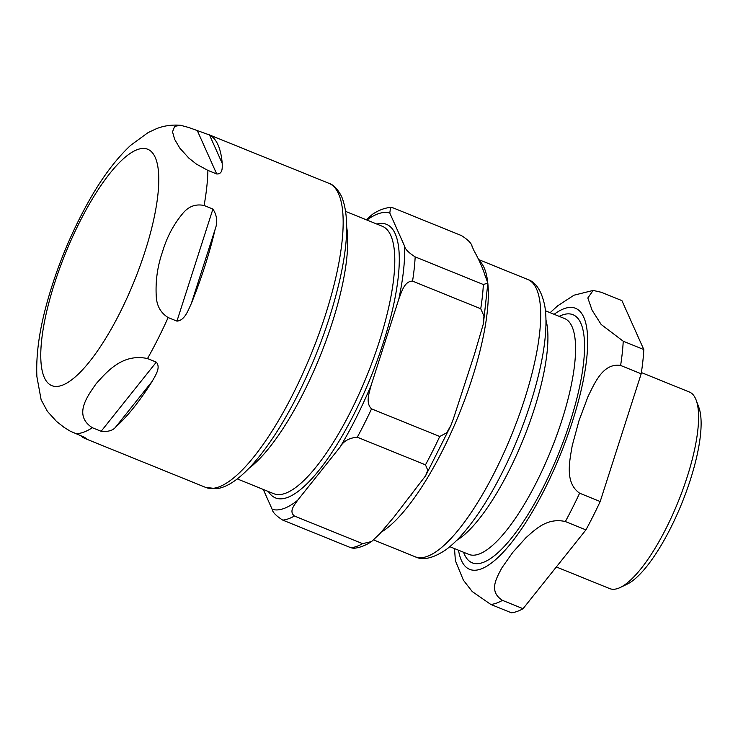 <?xml version="1.0" encoding="UTF-8"?>
<svg xmlns="http://www.w3.org/2000/svg" width="738" height="738" viewBox="0 0 738 738"><rect width="100%" height="100%" fill="white"/><g stroke="black" fill="none" stroke-linecap="round" stroke-linejoin="round"><path stroke-width="1.11" d="M556.341 566.969L609.708 588.601A106.06 30.821 -67.9 0 0 620.261 587.476L627.199 584.155A100.091 29.086 -67.9 0 0 681.792 503.381A100.091 29.086 -67.9 0 0 698.849 407.394L696.183 400.18A106.06 30.821 -67.9 0 0 689.384 392.016L641.377 372.561M623.232 341.214L601.147 324.452L592.079 310.181L587.835 297.967L593.168 290.431L601.35 292.294L621.922 300.634L643.804 349.554L623.232 341.214A167.369 48.634 -67.9 0 1 620.612 365.458L641.184 373.797L600.188 501.536L579.616 493.196C564.598 482.652 569.598 461.342 572.208 445.734L578.97 420.761L587.955 396.684C594.81 382.801 603.066 362.81 620.612 365.458M502.467 600.363C488.132 591.322 496.674 577.928 501.812 567.965L512.772 552.384L525.954 537.707C535.345 529.46 547.135 517.384 565.354 521.545L585.926 529.884L523.039 608.702L502.467 600.363A167.369 48.634 -67.9 0 1 490.835 604.459L511.406 612.798A167.369 48.634 -67.9 0 0 523.039 608.702M455.374 560.686L463.381 580.179L472.209 591.535L490.835 604.459M585.926 529.884A167.369 48.634 -67.9 0 0 600.188 501.536M641.184 373.797A167.369 48.634 -67.9 0 0 643.804 349.554M456.628 540.419A127.268 36.983 -67.9 0 0 523.353 439.156A127.268 36.983 -67.9 0 0 545.963 320.024M620.261 587.476A106.06 30.821 -67.9 0 0 678.111 501.886A106.06 30.821 -67.9 0 0 696.183 400.18M346.685 227.092A144.307 41.937 112.1 0 1 319.877 356.685A144.307 41.937 112.1 0 1 248.891 468.362M390.577 207.396L393.28 207.95L461.471 235.588C468.086 239.822 471.628 243.429 472.08 246.409L474.036 250.763C478.833 259.342 482.458 267.442 484.903 275.062L487.855 283.078L483.353 284.517L415.171 256.879C408.557 252.654 405.014 249.047 404.553 246.058L389.793 213.051L390.577 207.396C384.581 207.968 378.603 210.229 372.644 214.177L366.269 219.776M398.824 299.047C401.527 292.248 404.286 281.15 412.551 281.123L480.733 308.761L483.971 316.002L483.261 324.213L474.433 354.277L453.464 418.575L450.955 425.309L446.693 432.819L439.737 436.499L371.546 408.861C365.199 402.911 369.387 392.395 371.168 385.218L398.824 299.047A159.417 46.328 112.1 0 0 404.553 246.058M340.006 447.173C343.327 441.232 349.092 437.911 357.293 437.21L425.475 464.848L427.782 470.272L425.595 475.779L394.184 516.748L379.876 533.694L371.592 541.535L362.589 543.666L294.407 516.019C288.567 511.222 294.61 504.838 297.589 500.336L340.006 447.173A159.417 46.328 112.1 0 0 371.168 385.218M263.272 489.451L272.156 509.303C272.626 512.292 276.16 515.899 282.774 520.124L350.956 547.762L353.659 548.325C359.655 547.753 365.633 545.493 371.592 541.535M180.607 125.285C171.899 124.593 163.836 125.728 156.419 128.707L148.153 132.545L130.681 145.303C115.746 159.288 101.632 178.181 88.348 201.991C70.663 233.743 56.881 267.294 47.029 302.635C39.262 330.532 35.885 355.218 36.9 376.694L41.125 399.756L47.398 411.343L56.448 421.361L64.123 427.422L70.267 431.176L84.317 437.228C87.518 439.248 87.435 439.525 84.067 438.068A164.057 47.675 112.1 0 1 80.82 435.807M86.77 438.63L84.067 438.068L83.551 436.914M101.143 431.287L92.333 427.717C72.942 415.171 87.564 396.038 96.263 383.557C106.872 371.841 122.471 353.105 147.499 358.567L156.318 362.146C161.124 367.699 155.063 375.9 152.332 381.122A164.057 47.675 112.1 0 1 115.838 426.859C113.145 430.466 108.246 431.942 101.143 431.287L156.318 362.146M176.945 321.131L168.135 317.552C160.672 312.857 156.705 305.763 156.253 296.279C155.404 281.03 157.471 266.252 162.471 251.935C166.76 237.332 173.559 224.463 182.867 213.337C188.614 206.363 195.69 203.743 204.103 205.487L212.922 209.057C217.092 215.533 217.802 222.369 215.053 229.583A164.057 47.675 112.1 0 1 191.262 303.715C188.218 309.988 184.878 320.467 176.945 321.131L212.922 209.057M207.895 170.404L196.52 164.177L188.845 158.117L179.795 148.098L174.648 139.353L172.526 131.844L174.638 126.346L180.598 125.285L188.697 127.48L209.518 134.98A164.057 47.675 112.1 0 1 218.024 144.888A164.057 47.675 112.1 0 1 222.221 163.375C222.138 166.936 223.227 174.196 216.714 173.974L207.895 170.404A164.057 47.675 112.1 0 1 204.103 205.487M565.354 521.545A167.369 48.634 -67.9 0 0 579.616 493.196M458.51 550.207A140.857 40.931 -67.9 0 0 525.954 522.255A140.857 40.931 -67.9 0 0 587.503 348.659A140.857 40.931 -67.9 0 0 554.137 314.305M463.565 552.255A133.901 38.911 -67.9 0 0 558.638 453.464A133.901 38.911 -67.9 0 0 559.183 316.353M449.82 546.683L468.888 554.413A127.268 36.983 -67.9 0 0 550.972 450.355A127.268 36.983 -67.9 0 0 564.515 318.512L545.437 310.781M345.679 211.428L382.247 226.252A144.307 41.937 112.1 0 1 366.897 375.743A144.307 41.937 112.1 0 1 273.826 493.722L237.267 478.907M366.934 220.044A159.417 46.328 112.1 0 1 389.793 213.051M412.551 281.123A167.369 48.634 -67.9 0 0 415.171 256.879M483.353 284.517A167.369 48.634 112.1 0 1 480.733 308.761M357.293 437.21A167.369 48.634 -67.9 0 0 371.546 408.861M297.589 500.336A159.417 46.328 112.1 0 1 272.156 509.303M268.392 491.517A147.618 42.896 -67.9 0 0 370.734 377.293A147.618 42.896 -67.9 0 0 376.804 224.048M439.737 436.499A167.369 48.634 112.1 0 1 425.475 464.848M362.589 543.666A167.369 48.634 112.1 0 1 350.956 547.762M282.774 520.124A167.369 48.634 -67.9 0 0 294.407 516.019M380.974 532.319A149.639 43.487 -67.9 0 0 442.855 449.922A149.639 43.487 -67.9 0 0 487.846 283.493M487.624 281.519A149.639 43.487 -67.9 0 0 479.248 260.689M478.667 259.573L527.67 279.444A149.639 43.487 112.1 0 1 495.17 471.13A149.639 43.487 112.1 0 1 415.245 556.803L373.742 539.985M115.838 426.859L152.332 381.122M191.262 303.715L215.053 229.583M87.785 206.788A127.6 37.085 112.1 0 1 155.174 157.295A127.6 37.085 112.1 0 1 117.277 317.94A127.6 37.085 112.1 0 1 42.666 372.736A127.6 37.085 112.1 0 1 87.785 206.788M92.333 427.717A164.057 47.675 112.1 0 1 75.497 433.649M168.135 317.552A164.057 47.675 112.1 0 1 147.499 358.567M216.714 173.974L197.507 131.05M222.221 163.375L209.518 134.98M338.53 193.725A164.057 47.675 112.1 0 1 302.709 373.732A164.057 47.675 112.1 0 1 205.662 487.412L216.778 488.676C227.959 487.209 240.773 478.123 255.21 461.407C269.628 444.497 283.724 422.505 297.497 395.42C317.017 356.426 331.214 317.46 340.098 278.512C348.299 241.778 348.834 214.518 341.703 196.742C337.82 189.196 333.558 184.721 328.917 183.319A164.057 47.675 112.1 0 1 338.53 193.725M455.42 561.092L454.497 548.583M550.124 312.681L557.651 305.836L573.989 295.2L593.177 290.431M487.846 283.3L483.445 323.244M450.577 426.177L425.605 475.779M393.206 517.827L394.193 516.757M411.02 495.318L411.361 494.82M527.67 279.444C535.862 282.073 541.554 290.8 544.736 305.643C546.037 313.373 546.314 322.312 545.576 332.451C543.094 370.319 525.742 426.103 502.477 472.071C489.903 497.006 476.942 517.273 463.593 532.882C457.597 539.856 451.684 545.493 445.872 549.782C433.132 558.315 422.929 560.649 415.245 556.803M85.082 438.538L205.662 487.412M208.347 134.445L328.917 183.319"/></g></svg>
